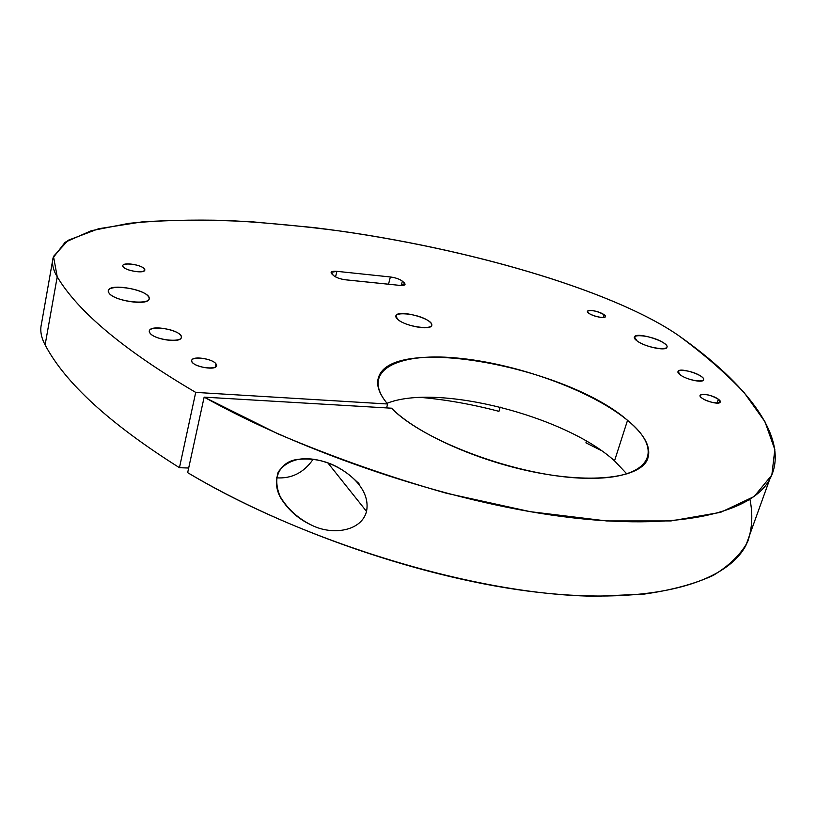 <?xml version="1.0" encoding="UTF-8"?>
<svg xmlns="http://www.w3.org/2000/svg" width="816" height="816" viewBox="0 0 816 816"><rect width="100%" height="100%" fill="white"/><g stroke="black" fill="none" stroke-linecap="round" stroke-linejoin="round"><path stroke-width="1.22" d="M749.955 499.423C753.025 514.386 752.24 528.554 747.609 541.926C740.581 554.645 729.106 565.814 713.164 575.443C694.589 583.97 671.558 590.192 644.069 594.109L597.292 596.231C478.686 595.741 303.868 542.426 187.67 472.648C285.549 531.043 425.534 579.625 538.631 592.396C651.902 605.176 726.22 583.134 745.906 545.384L769.661 479.471C751.301 513.346 677.209 531.44 562.346 516.559C447.668 501.687 304.562 453.217 204.143 397.137L187.67 472.648L204.143 397.137L278.011 433.877C332.306 456.929 388.447 476.717 446.413 493.241L530.257 511.673L606.594 520.945L671.007 520.934L720.61 512.346L754.168 496.505L771.844 475.034L774.833 449.596L764.959 421.75L744.263 392.782C725.914 373.289 703.963 354.185 678.433 335.447C746.018 382.949 791.642 439.13 769.661 479.471M366.517 511.387C361.621 531.145 332.632 535.673 311.906 525.3C298.238 518.619 287.691 509.092 280.265 496.699C276.481 488.06 275.788 479.869 278.185 472.127C282.652 465.803 288.956 461.652 297.095 459.663C324.697 453.268 372.779 480.257 366.517 511.387L327.726 462.723L366.517 511.387M678.433 335.447C612.337 289.792 461.101 245.555 313.762 227.562L251.94 221.779C211.925 219.657 175.134 219.718 141.556 221.972L98.675 228.725L68.238 240.241L53.489 256.418L57.222 276.797C78.112 311.855 124.277 350.39 195.707 392.394L387.62 404.002C359.866 371.362 395.995 352.461 455.695 357.908C515.233 363.028 590.621 389.926 627.535 420.322C665.183 450.626 651.433 480.002 585.419 478.278C519.772 476.993 423.351 441.507 391.537 408.204L204.143 397.137L391.537 408.204C415.976 433.092 476.279 460.632 534.582 472.168C592.946 483.806 638.724 477.727 647.139 460.163C652.066 448.596 645.527 435.316 627.535 420.322C566.324 366.772 393.332 334.315 378.757 376.747C375.819 384.407 378.767 393.496 387.62 404.002L195.707 392.394C124.277 350.39 78.112 311.855 57.222 276.797C53.05 269.912 51.673 263.568 53.111 257.764L65.178 242.209L91.31 230.704L128.877 223.339C158.61 220.422 191.597 219.473 227.837 220.493C265.19 222.523 303.562 226.154 342.965 231.397C480.94 251.369 616.814 292.852 678.433 335.447M144.401 268.903C148.267 273.819 126.623 271.697 123.134 266.781C119.554 261.895 140.872 264.058 144.401 268.903L143.973 271.034L144.401 268.903C141.811 264.802 123.247 261.916 122.818 265.567C121.125 269.657 144.167 274.472 144.758 270.157L144.401 268.903M108.905 292.903C102.541 283.499 141.862 287.212 148.379 296.483C155.693 305.99 115.24 302.461 108.905 292.903C113.312 300.869 148.288 306.102 149.032 298.993C152.286 290.986 109.752 282.142 108.344 290.588L108.905 292.903M336.896 271.33L390.374 276.971C395.607 277.695 399.616 279.092 402.38 281.173L404.257 282.846C406.062 284.845 404.542 285.692 399.718 285.376L345.729 279.827C340.231 279.072 336.151 277.624 333.489 275.502L331.745 273.799C330.164 271.799 331.877 270.973 336.896 271.33L331.112 272.34L333.489 275.502C336.151 277.624 340.231 279.072 345.729 279.827L399.718 285.376L405.032 284.447L404.257 282.846L403.624 285.304L404.257 282.846L402.38 281.173L401.268 285.478L402.38 281.173C399.616 279.092 395.607 277.695 390.374 276.971L388.528 284.203L389.487 284.325L388.528 284.203L390.374 276.971L336.896 271.33L335.539 276.899L336.896 271.33M604.095 314.711C610.225 319.178 594.64 317.648 588.734 313.181C582.767 308.734 598.21 310.304 604.095 314.711L603.228 317.536L604.095 314.711C596.853 310.855 591.314 309.692 587.489 311.192C585.694 313.976 604.472 319.79 605.38 316.73L604.095 314.711M397.443 319.097C388.079 310.243 420.577 313.303 429.971 322.055C440.059 330.99 406.827 328.093 397.443 319.097C403.849 325.849 430.511 330.857 431.582 325.553C435.01 319.066 397.769 308.815 395.974 315.751L397.443 319.097M636.97 340.843C625.668 332.489 652.973 335.06 664.224 343.322C676.087 351.747 648.312 349.319 636.97 340.843C644.324 346.688 665.785 351.37 666.886 347.392C670.232 342.19 636.307 331.255 634.46 336.916L636.97 340.843M149.879 332.948C144.381 325.094 175.165 327.614 180.683 335.386C186.772 343.301 155.305 340.915 149.879 332.948C153.673 339.497 180.479 343.465 181.264 337.651C184.049 330.98 150.674 323.789 149.359 330.806L149.879 332.948M215.985 363.865C221.014 370.28 196.809 368.638 192.229 362.192C187.558 355.807 211.364 357.541 215.985 363.865L215.261 367.169L215.985 363.865C212.629 358.673 192.556 355.674 191.76 360.284C189.434 365.65 215.424 371.474 216.505 365.854L215.985 363.865M680.197 374.819C670.905 367.945 692.09 369.679 701.311 376.482C710.94 383.408 689.479 381.776 680.197 374.819C686.154 379.542 702.576 383.163 703.555 379.991C706.37 375.758 679.667 366.792 678.045 371.402L680.197 374.819M718.376 399.228C726.046 404.818 709.349 403.675 701.923 398.065C694.467 392.506 711.001 393.71 718.376 399.228L717.05 403.104L718.376 399.228C710.328 394.74 704.259 393.404 700.169 395.219C697.813 398.585 718.825 405.858 720.191 402.135L718.376 399.228M45.115 344.893L57.222 276.797L45.115 344.893C65.066 382.898 109.844 423.841 179.449 467.701C109.844 423.841 65.066 382.898 45.115 344.893C41.116 337.416 39.902 330.46 41.443 323.993L53.111 257.764M498.953 411.346C472.158 404.308 446.128 399.667 420.852 397.423C446.128 399.667 472.158 404.308 498.953 411.346L500.188 407.092L498.953 411.346M188.669 468.027L179.449 467.701L195.707 392.394L179.449 467.701L188.669 468.027M313.079 459.347C303.817 472.699 291.598 478.859 276.4 477.829C291.598 478.859 303.817 472.699 313.079 459.347M357.612 482.103L359.438 484.347C341.792 465.773 321.861 457.419 299.656 459.275C278.756 460.04 268.892 482.684 283.285 501.769C290.496 512.04 300.033 519.884 311.906 525.3M386.6 407.918L387.62 404.002L386.6 407.918M614.519 460.867C565.039 415.772 437.121 383.153 387.029 403.298C437.121 383.153 565.039 415.772 614.519 460.867L627.535 420.322L614.519 460.867L626.933 474.025M344.729 279.704L388.528 284.203L344.729 279.704M585.919 442.843L586.459 441.13L585.919 442.843L601.208 450.483M378.757 376.747L377.828 380.327"/></g></svg>
